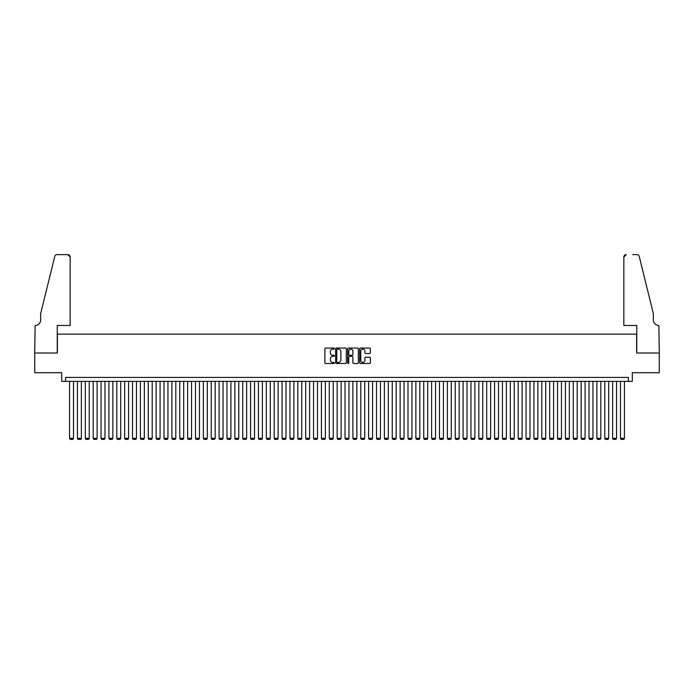 <?xml version="1.0" encoding="UTF-8"?>
<svg xmlns="http://www.w3.org/2000/svg" width="694" height="694" viewBox="0 0 694 694"><rect width="100%" height="100%" fill="white"/><g stroke="black" fill="none" stroke-linecap="round" stroke-linejoin="round"><path stroke-width="1.04" d="M334.404 348.588A0.538 0.538 0 0 0 333.866 348.05L325.659 348.05A0.772 0.772 0 0 0 324.887 348.822L324.887 362.728A0.772 0.772 0 0 0 325.659 363.5L333.866 363.5A0.538 0.538 0 0 0 334.404 362.962A0.538 0.538 0 0 0 333.866 362.415L332.808 362.415A2.472 2.472 0 0 1 330.335 359.943L330.335 358.789A2.472 2.472 0 0 1 332.808 356.317L333.866 356.317A0.538 0.538 0 0 0 334.404 355.779A0.538 0.538 0 0 0 333.866 355.233L332.808 355.233A2.472 2.472 0 0 1 330.335 352.76L330.335 351.606A2.472 2.472 0 0 1 332.808 349.134L333.866 349.134A0.538 0.538 0 0 0 334.404 348.588M369.581 353.498A0.772 0.772 0 0 0 370.353 352.726L370.353 348.822A0.772 0.772 0 0 0 369.581 348.05L360.464 348.05A0.772 0.772 0 0 0 359.692 348.822L359.692 362.728A0.772 0.772 0 0 0 360.464 363.5L369.581 363.5A0.772 0.772 0 0 0 370.353 362.728L370.353 358.017A0.772 0.772 0 0 0 369.581 357.245L365.677 357.245A0.772 0.772 0 0 0 364.905 358.017L364.905 360.351A2.065 2.065 0 0 1 362.841 362.415A2.065 2.065 0 0 1 360.767 360.351L360.767 351.199A2.065 2.065 0 0 1 362.841 349.134A2.065 2.065 0 0 1 364.905 351.199L364.905 352.726A0.772 0.772 0 0 0 365.677 353.498L369.581 353.498M628.365 381.353L632.303 381.353L632.303 372.695L659.257 372.695L659.257 353.02L636.632 353.02L636.632 334.135L57.368 334.135L57.368 353.02L34.743 353.02L34.743 372.695L61.697 372.695L61.697 381.353L628.365 381.353L628.365 377.423L65.635 377.423L65.635 381.353M346.323 348.822A0.772 0.772 0 0 0 345.551 348.05L336.434 348.05A0.772 0.772 0 0 0 335.662 348.822L335.662 362.728A0.772 0.772 0 0 0 336.434 363.5L345.551 363.5A0.772 0.772 0 0 0 346.323 362.728L346.323 348.822M348.449 348.05L357.566 348.05A0.772 0.772 0 0 1 358.338 348.822L358.338 362.728A0.772 0.772 0 0 1 357.566 363.5L353.662 363.5A0.772 0.772 0 0 1 352.89 362.728L352.89 357.089A0.772 0.772 0 0 0 352.118 356.317L349.533 356.317A0.772 0.772 0 0 0 348.761 357.089L348.761 362.962A0.538 0.538 0 0 1 348.214 363.5A0.538 0.538 0 0 1 347.677 362.962L347.677 348.822A0.772 0.772 0 0 1 348.449 348.05M337.284 349.134A0.538 0.538 0 0 0 336.746 349.672L336.746 361.878A0.538 0.538 0 0 0 337.284 362.415L338.403 362.415A2.472 2.472 0 0 0 340.875 359.943L340.875 351.606A2.472 2.472 0 0 0 338.403 349.134L337.284 349.134M352.89 351.233A2.065 2.065 0 0 0 350.826 349.169A2.065 2.065 0 0 0 348.761 351.233L348.761 354.461A0.772 0.772 0 0 0 349.533 355.233L352.118 355.233A0.772 0.772 0 0 0 352.89 354.461L352.89 351.233M73.503 381.353L73.503 438.339L69.565 438.339L69.565 381.353M73.503 438.339L72.913 439.363L70.155 439.363L69.565 438.339M70.155 325.477L70.155 257.006A2.36 2.36 0 0 0 67.795 254.637L57.055 254.637A2.36 2.36 0 0 0 54.757 256.433L40.642 313.671L40.642 319.969A5.509 5.509 0 0 1 35.134 325.477L34.7 353.02L57.246 353.02L57.246 325.477L70.155 325.477L70.155 257.006L67.795 254.637L61.263 254.637M54.757 256.433C55.364 255.14 55.364 255.14 54.757 256.433C55.364 255.14 55.364 255.14 54.757 256.433M40.642 319.969A5.509 5.509 0 0 1 35.134 325.477M623.845 325.477L623.845 257.006L623.845 325.477L636.754 325.477L636.754 353.02L659.3 353.02L658.866 325.477A5.509 5.509 0 0 1 653.358 319.969A5.509 5.509 0 0 0 658.866 325.477M649.029 296.121L639.243 256.433L653.358 313.671L653.358 319.969M632.737 254.637L636.945 254.637A2.36 2.36 0 0 1 639.243 256.433C638.636 255.14 638.636 255.14 639.243 256.433C638.636 255.14 638.636 255.14 639.243 256.433M626.205 254.637A2.36 2.36 0 0 0 623.845 257.006L626.205 254.637M81.371 381.353L81.371 438.339L77.433 438.339L77.433 381.353M81.371 438.339L80.782 439.363L78.023 439.363L77.433 438.339M89.24 381.353L89.24 438.339L85.31 438.339L85.31 381.353M89.24 438.339L88.65 439.363L85.9 439.363L85.31 438.339M97.117 381.353L97.117 438.339L93.178 438.339L93.178 381.353M97.117 438.339L96.527 439.363L93.768 439.363L93.178 438.339M104.985 381.353L104.985 438.339L101.046 438.339L101.046 381.353M104.985 438.339L104.395 439.363L101.636 439.363L101.046 438.339M112.853 381.353L112.853 438.339L108.915 438.339L108.915 381.353M112.853 438.339L112.263 439.363L109.505 439.363L108.915 438.339M120.721 381.353L120.721 438.339L116.792 438.339L116.792 381.353M120.721 438.339L120.131 439.363L117.381 439.363L116.792 438.339M128.598 381.353L128.598 438.339L124.66 438.339L124.66 381.353M128.598 438.339L128.008 439.363L125.25 439.363L124.66 438.339M136.466 381.353L136.466 438.339L132.528 438.339L132.528 381.353M136.466 438.339L135.877 439.363L133.118 439.363L132.528 438.339M144.335 381.353L144.335 438.339L140.396 438.339L140.396 381.353M144.335 438.339L143.745 439.363L140.995 439.363L140.396 438.339M152.203 381.353L152.203 438.339L148.273 438.339L148.273 381.353M152.203 438.339L151.613 439.363L148.863 439.363L148.273 438.339M160.08 381.353L160.08 438.339L156.141 438.339L156.141 381.353M160.08 438.339L159.49 439.363L156.731 439.363L156.141 438.339M167.948 381.353L167.948 438.339L164.01 438.339L164.01 381.353M167.948 438.339L167.358 439.363L164.599 439.363L164.01 438.339M175.816 381.353L175.816 438.339L171.886 438.339L171.886 381.353M175.816 438.339L175.226 439.363L172.476 439.363L171.886 438.339M183.684 381.353L183.684 438.339L179.755 438.339L179.755 381.353M183.684 438.339L183.095 439.363L180.345 439.363L179.755 438.339M191.561 381.353L191.561 438.339L187.623 438.339L187.623 381.353M191.561 438.339L190.971 439.363L188.213 439.363L187.623 438.339M199.43 381.353L199.43 438.339L195.491 438.339L195.491 381.353M199.43 438.339L198.84 439.363L196.081 439.363L195.491 438.339M207.298 381.353L207.298 438.339L203.368 438.339L203.368 381.353M207.298 438.339L206.708 439.363L203.958 439.363L203.368 438.339M215.166 381.353L215.166 438.339L211.236 438.339L211.236 381.353M215.166 438.339L214.576 439.363L211.826 439.363L211.236 438.339M223.043 381.353L223.043 438.339L219.104 438.339L219.104 381.353M223.043 438.339L222.453 439.363L219.694 439.363L219.104 438.339M230.911 381.353L230.911 438.339L226.973 438.339L226.973 381.353M230.911 438.339L230.321 439.363L227.563 439.363L226.973 438.339M238.779 381.353L238.779 438.339L234.85 438.339L234.85 381.353M238.779 438.339L238.189 439.363L235.439 439.363L234.85 438.339M246.648 381.353L246.648 438.339L242.718 438.339L242.718 381.353M246.648 438.339L246.058 439.363L243.308 439.363L242.718 438.339M254.524 381.353L254.524 438.339L250.586 438.339L250.586 381.353M254.524 438.339L253.935 439.363L251.176 439.363L250.586 438.339M262.393 381.353L262.393 438.339L258.454 438.339L258.454 381.353M262.393 438.339L261.803 439.363L259.044 439.363L258.454 438.339M270.261 381.353L270.261 438.339L266.331 438.339L266.331 381.353M270.261 438.339L269.671 439.363L266.921 439.363L266.331 438.339M278.129 381.353L278.129 438.339L274.199 438.339L274.199 381.353M278.129 438.339L277.539 439.363L274.789 439.363L274.199 438.339M286.006 381.353L286.006 438.339L282.068 438.339L282.068 381.353M286.006 438.339L285.416 439.363L282.658 439.363L282.068 438.339M293.874 381.353L293.874 438.339L289.936 438.339L289.936 381.353M293.874 438.339L293.284 439.363L290.526 439.363L289.936 438.339M301.743 381.353L301.743 438.339L297.813 438.339L297.813 381.353M301.743 438.339L301.153 439.363L298.403 439.363L297.813 438.339M309.619 381.353L309.619 438.339L305.681 438.339L305.681 381.353M309.619 438.339L309.021 439.363L306.271 439.363L305.681 438.339M317.488 381.353L317.488 438.339L313.549 438.339L313.549 381.353M317.488 438.339L316.898 439.363L314.139 439.363L313.549 438.339M325.356 381.353L325.356 438.339L321.417 438.339L321.417 381.353M325.356 438.339L324.766 439.363L322.007 439.363L321.417 438.339M333.224 381.353L333.224 438.339L329.294 438.339L329.294 381.353M333.224 438.339L332.634 439.363L329.884 439.363L329.294 438.339M341.101 381.353L341.101 438.339L337.163 438.339L337.163 381.353M341.101 438.339L340.511 439.363L337.752 439.363L337.163 438.339M348.969 381.353L348.969 438.339L345.031 438.339L345.031 381.353M348.969 438.339L348.379 439.363L345.621 439.363L345.031 438.339M356.837 381.353L356.837 438.339L352.899 438.339L352.899 381.353M356.837 438.339L356.248 439.363L353.489 439.363L352.899 438.339M364.706 381.353L364.706 438.339L360.776 438.339L360.776 381.353M364.706 438.339L364.116 439.363L361.366 439.363L360.776 438.339M372.583 381.353L372.583 438.339L368.644 438.339L368.644 381.353M372.583 438.339L371.993 439.363L369.234 439.363L368.644 438.339M380.451 381.353L380.451 438.339L376.512 438.339L376.512 381.353M380.451 438.339L379.861 439.363L377.102 439.363L376.512 438.339M388.319 381.353L388.319 438.339L384.381 438.339L384.381 381.353M388.319 438.339L387.729 439.363L384.979 439.363L384.381 438.339M396.187 381.353L396.187 438.339L392.257 438.339L392.257 381.353M396.187 438.339L395.597 439.363L392.847 439.363L392.257 438.339M404.064 381.353L404.064 438.339L400.126 438.339L400.126 381.353M404.064 438.339L403.474 439.363L400.716 439.363L400.126 438.339M411.932 381.353L411.932 438.339L407.994 438.339L407.994 381.353M411.932 438.339L411.342 439.363L408.584 439.363L407.994 438.339M419.801 381.353L419.801 438.339L415.871 438.339L415.871 381.353M419.801 438.339L419.211 439.363L416.461 439.363L415.871 438.339M427.669 381.353L427.669 438.339L423.739 438.339L423.739 381.353M427.669 438.339L427.079 439.363L424.329 439.363L423.739 438.339M435.546 381.353L435.546 438.339L431.607 438.339L431.607 381.353M435.546 438.339L434.956 439.363L432.197 439.363L431.607 438.339M443.414 381.353L443.414 438.339L439.476 438.339L439.476 381.353M443.414 438.339L442.824 439.363L440.065 439.363L439.476 438.339M451.282 381.353L451.282 438.339L447.352 438.339L447.352 381.353M451.282 438.339L450.692 439.363L447.942 439.363L447.352 438.339M459.15 381.353L459.15 438.339L455.221 438.339L455.221 381.353M459.15 438.339L458.561 439.363L455.811 439.363L455.221 438.339M467.027 381.353L467.027 438.339L463.089 438.339L463.089 381.353M467.027 438.339L466.437 439.363L463.679 439.363L463.089 438.339M474.896 381.353L474.896 438.339L470.957 438.339L470.957 381.353M474.896 438.339L474.306 439.363L471.547 439.363L470.957 438.339M482.764 381.353L482.764 438.339L478.834 438.339L478.834 381.353M482.764 438.339L482.174 439.363L479.424 439.363L478.834 438.339M490.632 381.353L490.632 438.339L486.702 438.339L486.702 381.353M490.632 438.339L490.042 439.363L487.292 439.363L486.702 438.339M498.509 381.353L498.509 438.339L494.57 438.339L494.57 381.353M498.509 438.339L497.919 439.363L495.16 439.363L494.57 438.339M506.377 381.353L506.377 438.339L502.439 438.339L502.439 381.353M506.377 438.339L505.787 439.363L503.029 439.363L502.439 438.339M514.245 381.353L514.245 438.339L510.316 438.339L510.316 381.353M514.245 438.339L513.655 439.363L510.905 439.363L510.316 438.339M522.114 381.353L522.114 438.339L518.184 438.339L518.184 381.353M522.114 438.339L521.524 439.363L518.774 439.363L518.184 438.339M529.99 381.353L529.99 438.339L526.052 438.339L526.052 381.353M529.99 438.339L529.401 439.363L526.642 439.363L526.052 438.339M537.859 381.353L537.859 438.339L533.92 438.339L533.92 381.353M537.859 438.339L537.269 439.363L534.51 439.363L533.92 438.339M545.727 381.353L545.727 438.339L541.797 438.339L541.797 381.353M545.727 438.339L545.137 439.363L542.387 439.363L541.797 438.339M553.604 381.353L553.604 438.339L549.665 438.339L549.665 381.353M553.604 438.339L553.005 439.363L550.255 439.363L549.665 438.339M561.472 381.353L561.472 438.339L557.534 438.339L557.534 381.353M561.472 438.339L560.882 439.363L558.123 439.363L557.534 438.339M569.34 381.353L569.34 438.339L565.402 438.339L565.402 381.353M569.34 438.339L568.75 439.363L565.992 439.363L565.402 438.339M577.208 381.353L577.208 438.339L573.279 438.339L573.279 381.353M577.208 438.339L576.619 439.363L573.869 439.363L573.279 438.339M585.085 381.353L585.085 438.339L581.147 438.339L581.147 381.353M585.085 438.339L584.495 439.363L581.737 439.363L581.147 438.339M592.954 381.353L592.954 438.339L589.015 438.339L589.015 381.353M592.954 438.339L592.364 439.363L589.605 439.363L589.015 438.339M600.822 381.353L600.822 438.339L596.883 438.339L596.883 381.353M600.822 438.339L600.232 439.363L597.473 439.363L596.883 438.339M608.69 381.353L608.69 438.339L604.76 438.339L604.76 381.353M608.69 438.339L608.1 439.363L605.35 439.363L604.76 438.339M616.567 381.353L616.567 438.339L612.629 438.339L612.629 381.353M616.567 438.339L615.977 439.363L613.218 439.363L612.629 438.339M624.435 381.353L624.435 438.339L620.497 438.339L620.497 381.353M624.435 438.339L623.845 439.363L621.087 439.363L620.497 438.339"/></g></svg>
